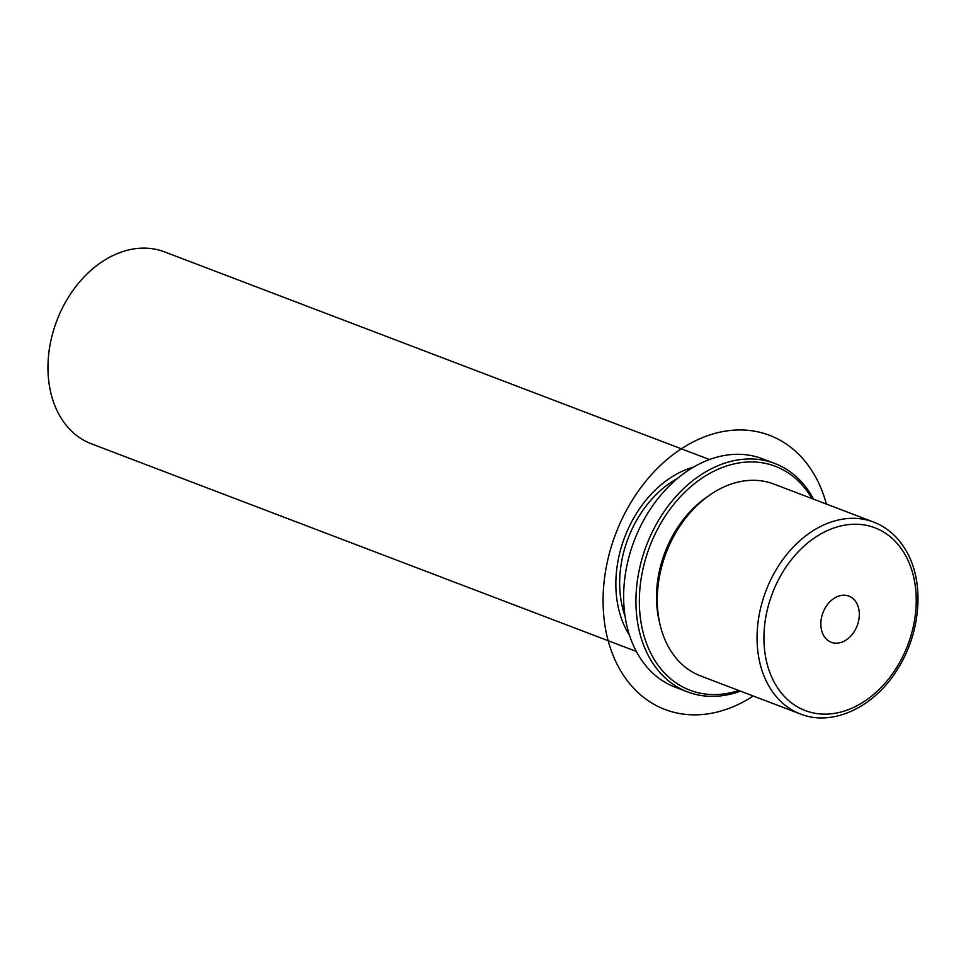 <?xml version="1.0" encoding="UTF-8"?>
<svg xmlns="http://www.w3.org/2000/svg" width="966" height="966" viewBox="0 0 966 966"><rect width="100%" height="100%" fill="white"/><g stroke="black" fill="none" stroke-linecap="round" stroke-linejoin="round"><path stroke-width="1.45" d="M873.578 522.051L773.814 484.038A102.698 76.085 110.9 0 0 678.386 528.438A102.698 76.085 110.9 0 0 669.462 648.633A102.698 76.085 110.9 0 0 700.676 675.971L800.44 713.995C832.197 726.746 873.228 707.74 896.472 670.863C920.948 634.058 925.187 582.112 905.782 550.197C897.788 536.698 887.054 527.315 873.578 522.051A102.698 76.085 110.9 0 0 778.161 566.45A102.698 76.085 110.9 0 0 769.226 686.645A102.698 76.085 110.9 0 0 800.44 713.995M708.102 496.222A97.808 72.462 110.9 0 0 659.73 623.155M677.564 478.363A97.808 72.462 110.9 0 0 625.062 616.163M693.552 467.085A102.698 76.085 110.9 0 0 625.328 535.526A102.698 76.085 110.9 0 0 628.021 632.839A102.698 76.085 110.9 0 0 629.482 635.217M709.467 459.526L164.474 251.86A102.698 76.085 110.9 0 0 69.057 296.26A102.698 76.085 110.9 0 0 60.133 416.455A102.698 76.085 110.9 0 0 91.335 443.792L636.34 651.458M857.47 624.917A24.705 18.306 -69.1 0 1 831.279 642.281A24.705 18.306 -69.1 0 1 822.682 613.458A24.705 18.306 -69.1 0 1 848.873 596.094A24.705 18.306 -69.1 0 1 857.47 624.917M811.923 498.565A119.82 88.763 110.9 0 0 811.718 498.19A119.82 88.763 110.9 0 0 683.167 493.843A119.82 88.763 110.9 0 0 653.559 658.317A119.82 88.763 110.9 0 0 738.797 690.497M813.589 499.193A122.259 90.575 110.9 0 0 811.79 495.969A122.259 90.575 110.9 0 0 774.635 463.414A122.259 90.575 110.9 0 0 661.046 516.279A122.259 90.575 110.9 0 0 650.42 659.355A122.259 90.575 110.9 0 0 687.575 691.91A122.259 90.575 110.9 0 0 740.463 691.137M774.635 463.414L762.355 458.741A122.259 90.575 110.9 0 0 648.766 511.606A122.259 90.575 110.9 0 0 638.14 654.682A122.259 90.575 110.9 0 0 675.294 687.237L687.575 691.91M753.251 696.003A146.711 108.687 -69.1 0 1 603.279 608.882A146.711 108.687 -69.1 0 1 696.884 440.085A146.711 108.687 -69.1 0 1 826.389 504.071M775.529 684.544A97.808 72.462 110.9 0 0 880.461 688.094A97.808 72.462 110.9 0 0 904.623 553.832A97.808 72.462 110.9 0 0 799.703 550.282A97.808 72.462 110.9 0 0 775.529 684.544"/></g></svg>
